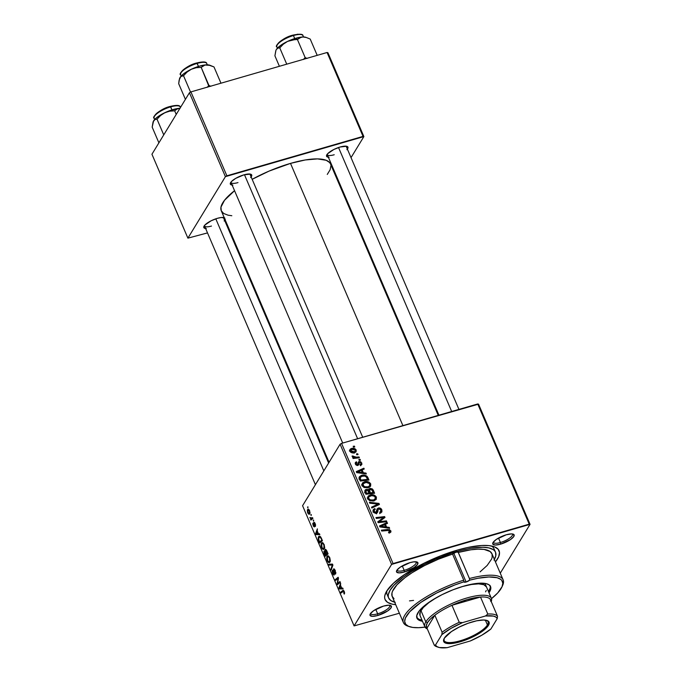 <?xml version="1.0" encoding="UTF-8"?>
<svg xmlns="http://www.w3.org/2000/svg" width="682" height="682" viewBox="0 0 682 682"><rect width="100%" height="100%" fill="white"/><g stroke="black" fill="none" stroke-linecap="round" stroke-linejoin="round"><path stroke-width="1.02" d="M370.641 613.314A10.332 3.069 156.8 0 0 377.675 613.809L377.845 615.471A11.628 3.453 -23.2 0 1 370.13 614.141A11.628 3.453 -23.2 0 1 383.565 606.085L373.659 610.671L370.317 613.783L370.019 615.352L372.56 616.349L377.845 615.471L387.751 610.884L391.093 607.773L390.931 605.676L388.851 605.207L383.565 606.085A11.628 3.453 -23.2 0 1 390.436 605.437A11.628 3.453 -23.2 0 1 388.953 609.998A11.628 3.453 -23.2 0 1 377.845 615.471L377.675 613.809A10.332 3.069 -23.2 0 1 370.718 613.715A10.332 3.069 -23.2 0 1 370.641 613.314M397.154 569.854A10.332 3.069 156.8 0 0 404.187 570.348L404.358 572.01A11.628 3.453 -23.2 0 1 396.634 570.681A11.628 3.453 -23.2 0 1 410.078 562.624L400.172 567.211L396.83 570.322L396.523 571.891L399.064 572.889L404.358 572.01L414.264 567.424L417.597 564.312L417.444 562.215L413.829 561.832L410.078 562.624A11.628 3.453 -23.2 0 1 416.949 561.977A11.628 3.453 -23.2 0 1 415.466 566.537A11.628 3.453 -23.2 0 1 404.358 572.01L404.187 570.348A10.332 3.069 -23.2 0 1 397.231 570.254A10.332 3.069 -23.2 0 1 397.154 569.854M493.384 542.002A10.332 3.069 156.8 0 0 500.418 542.497L500.588 544.159A11.628 3.453 -23.2 0 1 492.873 542.829A11.628 3.453 -23.2 0 1 506.308 534.773L496.402 539.36L493.06 542.471L492.762 544.04L495.303 545.037L500.588 544.159L510.494 539.573L513.836 536.461L513.674 534.364L511.594 533.895L506.308 534.773A11.628 3.453 -23.2 0 1 513.179 534.125A11.628 3.453 -23.2 0 1 511.696 538.686A11.628 3.453 -23.2 0 1 500.588 544.159L500.418 542.497A10.332 3.069 -23.2 0 1 493.461 542.403A10.332 3.069 -23.2 0 1 493.384 542.002M402.278 565.907L404.187 570.348L402.278 565.907M375.773 609.367L377.675 613.809L375.773 609.367M498.516 538.055L500.418 542.497L498.516 538.055M327.19 154.243A10.332 3.069 156.8 0 0 334.223 154.746A10.332 3.069 -23.2 0 1 327.266 154.644A10.332 3.069 -23.2 0 1 327.19 154.243M328.374 157.235A11.628 3.453 -23.2 0 1 326.678 155.078A11.628 3.453 -23.2 0 1 340.113 147.014L333.865 149.477L327.624 153.74L326.567 156.28L329.108 157.278M230.959 182.094A10.332 3.069 156.8 0 0 237.992 182.597A10.332 3.069 -23.2 0 1 231.036 182.495A10.332 3.069 -23.2 0 1 230.959 182.094M232.144 185.078A11.628 3.453 -23.2 0 1 230.448 182.929A11.628 3.453 -23.2 0 1 243.883 174.865L235.699 178.369L231.394 181.591L230.337 184.131L232.877 185.129M204.455 225.554A10.332 3.069 156.8 0 0 211.48 226.057A10.332 3.069 -23.2 0 1 204.532 225.955A10.332 3.069 -23.2 0 1 204.455 225.554M205.64 228.538A11.628 3.453 -23.2 0 1 203.935 226.39A11.628 3.453 -23.2 0 1 217.37 218.325L211.122 220.789L204.881 225.051L203.824 227.592L206.365 228.589M394.648 602.189A58.132 17.246 -23.2 0 1 388.646 598.02L387.188 594.619A58.132 17.246 -23.2 0 1 386.975 590.697A58.132 17.246 156.8 0 0 388.228 596.187M395.722 604.678A62.002 18.397 -23.2 0 1 385.654 593.084A62.002 18.397 -23.2 0 1 457.332 550.11L440.598 555.839L423.991 563.23L404.503 574.551L393.505 583.195L386.694 591.149L384.776 595.718L384.648 597.722L385.066 599.504L387.547 602.342L392.124 604.141L395.722 604.678M330.514 163.995L329.585 162.512L326.192 160.279L317.531 158.897L305.28 159.963L290.506 163.39L402.9 425.619L290.506 163.39L269.083 171.097L252.161 179.315A59.419 17.63 156.8 0 1 290.506 163.39A59.419 17.63 156.8 0 1 330.497 163.953L438.262 415.389M340.088 444.229L391.596 564.415L354.094 625.906L302.578 505.72L340.088 444.229L341.563 443.377L477.715 403.966L529.223 524.151L393.071 563.554L341.563 443.377L478.551 404.153L530.059 524.339L500.273 573.178L530.059 524.339L478.551 404.153L477.715 403.966L529.223 524.151L530.059 524.339L391.596 564.415L393.071 563.554L341.563 443.377L340.088 444.229L302.578 505.72L354.094 625.906L391.596 564.415L340.088 444.229M313.567 519.999L313.532 521.167L313.567 519.999M311.188 514.433L311.145 515.601L311.188 514.433M322.893 549.368L324.342 548.839L324.138 544.534L322.39 542.608L321.205 543.511L321.052 545.881L322.202 548.737L323.72 549.453L324.692 547.655L324.138 544.534L322.015 542.625L321.367 543.196L321.546 547.561L323.626 549.487M319.466 533.742L318.434 533.767L317.232 530.946L317.369 528.857L315.604 533.588L316.039 534.603L319.849 534.637L319.466 533.742L318.434 533.767L317.232 530.946L317.369 528.857L315.604 533.588L316.039 534.603L319.849 534.637L319.466 533.742M326.738 550.732L325.399 549.325L325.05 551.303L324.462 550.834L323.899 551.414L325.305 556.214L328.102 553.903L326.738 550.732L325.067 549.581L325.05 551.303L324.035 551.099L324.001 553.025L325.305 556.214L328.102 553.903L326.738 550.732M332.466 564.074L328.75 564.261L329.133 565.148L332.313 564.994L330.855 569.163L331.213 569.99L332.918 565.131L332.466 564.074L328.75 564.261L329.133 565.148L332.313 564.994L330.855 569.163L331.213 569.99L332.918 565.131L332.466 564.074M344.427 593.834L344.427 591.933L343.43 590.322L340.719 592.172L341.077 593.008L343.506 591.2L344.197 594.09L344.222 591.405L342.773 590.484L340.719 592.172L341.077 593.008L343.055 591.379L343.941 591.78L343.813 593.314L344.427 593.834M339.943 581.524L337.581 583.502L338.485 578.131L338.11 577.262L335.314 579.564L335.672 580.399L338.033 578.413L337.121 583.775L337.488 584.644L340.301 582.351L339.943 581.524L337.581 583.502L338.485 578.131L338.11 577.262L335.314 579.564L335.672 580.399L338.033 578.413L337.121 583.775L337.488 584.644L340.301 582.351L339.943 581.524M342.748 588.063L341.716 588.08L340.514 585.267L340.65 583.178L338.886 587.91L339.321 588.916L343.123 588.958L342.748 588.063L341.716 588.08L340.514 585.267L340.65 583.178L338.886 587.91L339.321 588.916L343.123 588.958L342.748 588.063M333.89 574.073L334.436 573.92L332.987 573.23L332.415 570.178L332.714 573.622L334.257 574.875L333.907 569.845L335.356 570.732L335.408 572.633L335.842 572.505L335.246 573.272L335.868 573.093L335.169 573.383L335.859 573.187L335.169 573.383L335.254 570.467L333.873 568.805L333.319 570.084L333.89 574.073L332.867 572.923L332.415 570.178L332.177 571.669L332.91 574.039L333.958 575.122L334.436 574.184L333.822 570.058L334.257 569.768L334.973 570.843L335.553 574.159L335.254 570.467L333.532 569.052L333.762 574.193L334.436 573.997M328.545 562.565L329.994 562.036L329.79 557.731L328.042 555.796L326.857 556.708L326.704 559.069L327.854 561.925L329.372 562.641L330.344 560.851L329.79 557.731L327.675 555.821L327.019 556.393L327.198 560.757L329.278 562.676M314.206 523.162L315.229 523.75L315.408 526.461L315.553 524.808L314.445 522.386L313.72 522.727L314.018 526.078L312.944 523.128L312.782 523.895L313.405 526.137L314.291 526.947L314.172 523.23L314.982 523.989L315.408 526.461L315.144 523.546L313.839 522.369L314.07 526.018L312.944 523.128L313.26 525.813L314.462 526.785L314.138 523.563L314.837 522.923M321.444 538.362L319.824 536.222L318.963 536.308L318.289 537.305L318.255 539.453L319.653 543.017L322.45 540.715L320.847 537.177L319.185 536.197L318.528 536.785L318.4 539.982L319.653 543.017L322.45 540.715L321.444 538.362M309.619 510.665L308.426 509.258L307.318 510.221L307.573 512.549L308.886 514.211L310.012 513.196L309.619 510.665C308.741 509.104 308.042 508.798 307.522 509.735L307.667 512.77C308.571 514.381 309.287 514.688 309.816 513.691L309.619 510.665M311.717 518.252L312.697 517.97L309.816 517.553L310.932 518.951L312.876 518.388L310.515 519.292L312.629 518.678L310.515 519.292L310.873 520.127L312.902 518.448L312.544 517.612L311.111 518.559L309.816 517.553L310.932 518.951L310.873 520.127L312.902 518.448L312.544 517.612L311.214 518.533L312.757 518.09M307.914 506.803L307.88 507.979L307.914 506.803M399.379 613.229L354.094 625.906L399.379 613.229M360.07 459.336L358.834 459.48L359.201 460.324L360.428 460.162L360.07 459.336L359.499 460.282L360.07 459.336L358.834 459.48L359.201 460.324L360.428 460.162L360.07 459.336M357.692 453.769L356.456 453.914L356.814 454.758L358.041 454.596L357.692 453.769L357.112 454.715L357.692 453.769L356.456 453.914L356.814 454.758L358.041 454.596L357.692 453.769M370.718 483.896L368.834 482.055L365.799 481.552L362.815 482.66L361.929 484.928L363.651 487.246L367.419 487.852L370.377 486.402L370.718 483.896L369.763 485.456L370.718 483.896C369.158 481.731 367.104 481.032 364.546 481.79L362.261 483.299L362.125 485.575L364.35 487.579L368.391 487.63L370.616 486.07L370.718 483.896M365.97 473.078L363.344 472.745L362.142 469.924L364.231 469.02L363.873 468.193L356.26 471.62L356.695 472.626L366.353 473.973L365.97 473.078L365.492 473.854L365.97 473.078L363.344 472.745L362.142 469.924L364.231 469.02L363.873 468.193L356.26 471.62L356.695 472.626L366.353 473.973L365.97 473.078M373.25 490.068L372.244 488.883L370.249 488.414L368.877 489.028L368.544 489.974L367.376 489.369L365.561 489.667L364.768 491.219L365.953 494.245L374.606 493.248L373.25 490.068L372.619 491.091L373.25 490.068L369.755 488.508L368.544 489.974L366.106 489.446L364.947 490.23L365.083 492.208L365.953 494.245L374.606 493.248L373.25 490.068M378.97 503.418L369.405 502.284L369.789 503.171L377.981 504.143L371.502 507.186L371.861 508.022L379.422 504.467L378.97 503.418L377.888 505.192L378.97 503.418L369.405 502.284L369.789 503.171L377.981 504.143L371.502 507.186L371.861 508.022L379.422 504.467L378.97 503.418M389.72 532.898L390.982 531.457L389.49 529.564L381.366 530.204L381.724 531.039L389.243 530.383L389.925 531.355L388.493 532.241L388.953 533.043L390.803 532.19L390.803 530.758L387.708 529.471L381.366 530.204L381.724 531.039L387.853 530.332L389.84 530.98L388.493 532.241L388.953 533.043L389.72 532.898M386.447 520.86L379.124 521.739L384.989 517.467L384.614 516.598L375.961 517.595L376.328 518.431L383.651 517.553L377.768 521.807L378.143 522.676L386.805 521.696L386.447 520.86L385.867 521.798L386.447 520.86L379.124 521.739L384.989 517.467L384.614 516.598L375.961 517.595L376.328 518.431L383.651 517.553L377.768 521.807L378.143 522.676L386.805 521.696L386.447 520.86M389.252 527.399L386.626 527.067L385.415 524.245L387.512 523.341L387.154 522.514L379.542 525.941L379.976 526.947L389.627 528.294L389.252 527.399L388.774 528.175L389.252 527.399L386.626 527.067L385.415 524.245L387.512 523.341L387.154 522.514L379.542 525.941L379.976 526.947L389.627 528.294L389.252 527.399M381.835 509.829L380.445 508.252L378.894 507.928L377.061 508.977L376.183 512.353L375.177 512.395L374.248 511.389L374.179 510.196L375.253 509.394L374.819 508.593L373.472 509.394L373.054 510.69L374.128 512.796L376.387 513.239L377.581 512.276L378.212 509.241L379.772 508.883L381.067 510.92L379.704 512.276L380.155 513.077L381.911 511.926L381.835 509.829L381.059 511.091L381.835 509.829C381.119 508.337 379.968 507.732 378.391 508.022L377.103 508.917L375.987 512.429L374.248 511.389L374.265 510.025L375.253 509.394L374.819 508.593L373.31 509.624L373.293 511.636L376.387 513.239L377.751 511.79L378.212 509.241L378.825 508.823L380.863 510.042L380.803 511.722L379.704 512.276L380.155 513.077L381.886 511.977L381.835 509.829M376.37 497.084L374.495 495.243L371.025 494.8L368.468 495.857L367.589 498.124L369.303 500.443L373.071 501.04L376.029 499.599L376.37 497.084L375.424 498.644L376.37 497.084C374.819 494.927 372.756 494.228 370.198 494.987L367.922 496.487L367.777 498.764L370.011 500.767L374.051 500.827L376.268 499.267L376.37 497.084M360.573 465.448L361.929 464.118L360.718 461.68L358.655 461.714L357.359 464.638L356.14 463.896L356.865 462.584L356.405 461.782L355.22 463.061L355.816 464.809L357.496 465.499L358.741 464.698L359.252 462.464L360.437 462.396L361.085 463.7L360.011 464.681L360.471 465.474L361.724 464.672L361.724 462.899L359.184 461.45L357.359 464.638L356.183 464.007L356.865 462.584L356.405 461.782L355.407 462.498L355.433 464.178L357.845 465.422L358.672 464.834L359.602 462.251L360.974 463.078L360.957 464.084L360.011 464.681L360.573 465.448M367.948 477.698L366.942 476.207L365.245 475.32L361.093 475.507L359.124 477.528L360.301 481.049L368.953 480.051L367.948 477.698L367.325 478.721L367.948 477.698L367.206 476.488C365.492 475.081 363.617 474.706 361.579 475.354L359.397 476.761L359.124 478.031L360.301 481.049L368.953 480.051L367.948 477.698M356.2 450.026L355.015 448.765L352.756 448.287L350.633 448.85L349.67 450.418L350.693 452.226L353.378 452.899L355.851 452.047L356.2 450.026L354.93 452.106L356.2 450.026C354.998 448.389 353.421 447.878 351.469 448.5L349.917 449.523L349.84 451.134C351.068 452.822 352.688 453.334 354.7 452.66L356.123 451.706L356.2 450.026M359.047 456.949L354.759 457.255L352.142 455.951L352.517 456.991L354.06 457.528L352.756 457.673L353.114 458.509L359.405 457.784L359.047 456.949L358.476 457.895L359.047 456.949L356.524 457.213L352.142 455.951L352.168 456.573L354.06 457.528L352.756 457.673L353.114 458.509L359.405 457.784L359.047 456.949M354.418 446.139L353.182 446.284L353.549 447.128L354.776 446.966L354.418 446.139L353.839 447.085L354.418 446.139L353.182 446.284L353.549 447.128L354.776 446.966L354.418 446.139M189.443 92.752L225.41 176.655L187.9 238.146L151.941 154.243L189.443 92.752L190.917 91.9L327.07 52.497L363.037 136.391L226.876 175.803L190.917 91.9L327.07 52.497L327.906 52.684L363.873 136.579L351.034 157.627L363.873 136.579L327.906 52.684L327.07 52.497L363.037 136.391L363.873 136.579L225.41 176.655L226.876 175.803L190.917 91.9L189.443 92.752L151.941 154.243L187.9 238.146L225.41 176.655L189.443 92.752M228.189 226.91L227.507 227.106L228.189 226.91M207.507 232.903L187.9 238.146L207.507 232.903M337.829 179.272L337.377 180.005L337.829 179.272M224.139 220.985L225.256 219.152M224.736 217.916L221.13 217.532L217.37 218.325A11.628 3.453 -23.2 0 1 224.225 217.677L224.225 217.677M250.652 177.525L251.769 175.692L250.388 174.115L243.883 174.865A11.628 3.453 -23.2 0 1 250.754 174.217A11.628 3.453 -23.2 0 1 251.147 176.936M346.882 149.673L347.999 147.849L346.618 146.263L340.113 147.014A11.628 3.453 -23.2 0 1 346.985 146.366A11.628 3.453 -23.2 0 1 347.377 149.085M327.275 174.422L330.139 169.724L330.923 165.709M329.074 462.294L221.266 210.772A59.419 17.63 156.8 0 1 234.548 190.687L224.497 200.303L220.977 207.106L221.249 210.729L223.628 213.449L228.01 215.18L231.82 215.725M346.03 146.17A10.332 3.069 -23.2 0 1 346.268 146.502L458.943 409.405M223.287 217.481A10.332 3.069 -23.2 0 1 223.525 217.814L328.622 463.027M249.8 174.021A10.332 3.069 -23.2 0 1 250.038 174.353L362.713 437.256M495.447 561.934L498.687 556.717L499.505 552.522L498.116 549.198L494.569 546.862L489.011 545.617L481.637 545.506L467.843 547.458L457.332 550.11A62.002 18.397 -23.2 0 1 493.99 546.649A62.002 18.397 -23.2 0 1 495.447 561.934M491.355 545.958A58.132 17.246 -23.2 0 1 494.049 548.822A58.132 17.246 -23.2 0 1 494.467 550.655A58.132 17.246 156.8 0 0 491.355 545.958M225.086 219.672A11.628 3.453 -23.2 0 1 224.634 220.397M512.225 533.929A10.332 3.069 -23.2 0 1 512.463 534.262A10.332 3.069 -23.2 0 1 500.418 542.497A10.332 3.069 156.8 0 0 509.684 538.098A10.332 3.069 156.8 0 0 512.225 533.929M389.482 605.241A10.332 3.069 -23.2 0 1 389.72 605.573A10.332 3.069 -23.2 0 1 377.675 613.809A10.332 3.069 156.8 0 0 386.95 609.41A10.332 3.069 156.8 0 0 389.482 605.241M415.994 561.78A10.332 3.069 -23.2 0 1 416.225 562.113A10.332 3.069 -23.2 0 1 404.187 570.348A10.332 3.069 156.8 0 0 413.454 565.949A10.332 3.069 156.8 0 0 415.994 561.78M378.135 522.651L378.953 522.028L378.135 522.651M379.235 521.67L380.351 519.846L379.235 521.67M380.982 520.511L382.252 518.431L380.982 520.511M382.585 519.292L383.651 517.553L382.585 519.292M382.934 518.729L384.614 516.598L382.934 518.729M378.587 522.625L379.124 521.739L378.587 522.625M380.565 522.403L381.153 521.44L380.565 522.403M386.336 523.844L387.154 522.514L386.336 523.844M384.793 525.268L385.415 524.245L384.793 525.268M386.174 527.808L386.626 527.067L386.174 527.808M385.492 526.888L382.619 526.478L382.15 527.254L382.619 526.478L380.692 526.299L380.275 526.99L384.529 524.637L385.492 526.888L385.023 527.655L385.492 526.888L380.692 526.299L384.529 524.637L385.492 526.888M388.808 532.795L389.226 532.113L388.808 532.795M389.84 530.98L389.226 532.113M387.137 530.417L387.708 529.471L387.137 530.417M389.601 533.017L389.32 532.454L390.803 530.758L389.567 532.94M380.624 512.054L380.829 512.821M380.07 512.924L380.803 511.722L380.07 512.924M379.644 513.657L380.803 511.722M376.583 513.299L378.212 509.241L376.933 511.329L376.643 512.711L377.913 510.63L376.481 513.878M377.078 512.898L377.751 511.79L377.078 512.898M377.487 512.438L377.751 511.79M373.063 510.835L374.64 508.636L373.702 510.954L372.926 510.903M373.685 512.318L374.248 511.389L373.685 512.318M375.432 513.341L375.987 512.429L375.432 513.341M376.575 511.909L375.987 512.429M376.805 510.213L378.391 508.022L377.12 510.11L377.743 510M380.846 512.983L380.565 511.909M377.888 510L376.762 510.238M375.091 506.504L375.987 505.03L375.091 506.504M377.129 505.55L377.981 504.143L377.129 505.55M367.555 497.672L368.715 497.135M369.363 496.351L370.198 494.987L369.363 496.351M368.928 497.067L367.197 497.937M373.736 499.983L370.352 499.94L369.874 500.716L370.352 499.94L368.732 498.525L368.169 499.446L368.86 496.897L370.462 495.831C372.457 495.2 374.103 495.695 375.407 497.297L375.262 498.951L373.088 501.04L373.736 499.983L371.204 500.179L369.388 499.386L368.604 498.065L368.936 496.786L371.792 495.618L374.486 496.257L375.543 498.201L373.736 499.983M365.458 491.424L364.836 491.534L366.106 489.446L364.836 491.534L365.424 491.424M364.589 492.796L365.859 490.708L367.496 490.256L369.303 492.975L368.732 493.921L369.303 492.975L366.609 493.291L366.004 491.875L366.498 490.264L368.135 490.639L368.544 489.974L368.135 490.648L368.817 491.424M368.749 489.199L368.544 489.974M368.186 490.699L369.755 488.508L368.979 490.494L367.999 490.793M369.482 490.494L368.971 490.494M368.655 491.466L369.303 492.975L366.609 493.291L366.038 494.228L366.609 493.291L366.004 491.875L365.382 492.898L366.498 490.264M373.242 492.523L370.317 492.864L369.746 493.802L370.317 492.864L369.567 491.117L368.945 492.14L370.087 489.344L372.184 490.179L373.242 492.523L372.662 493.47L373.242 492.523L370.317 492.864L369.422 489.778L371.647 489.599L373.242 492.523M357.897 464.655L359.167 462.575L357.897 464.655M357.777 465.439L358.954 463.521L357.777 465.439M355.262 463.666L356.405 461.782L355.262 463.666M355.458 464.246L356.865 462.584M355.748 464.723L356.183 464.007L355.748 464.723M356.865 465.456L357.359 464.638L356.865 465.456M357.138 465.499L357.862 464.34M358.033 463.589L357.803 464.416M358.067 463.283L359.184 461.45L358.067 463.283M358.041 463.496L358.621 463.47M360.428 464.945L361.724 462.899L360.608 465.439M357.914 463.53L358.689 463.479M360.369 464.809L360.667 465.797M363.054 469.531L363.873 468.193L363.054 469.531M361.511 470.947L362.142 469.924L361.511 470.947M362.892 473.496L363.344 472.745L362.892 473.496M362.21 472.566L359.346 472.166L358.877 472.933L359.346 472.166L357.411 471.978L356.993 472.669L361.247 470.316L362.21 472.566L361.741 473.334L362.21 472.566L357.411 471.978L361.247 470.316L362.21 472.566M359.116 477.929L360.113 477.494M360.752 476.692L361.579 475.354L360.752 476.692M366.66 477.374L367.206 476.488L366.66 477.374M360.309 477.434L358.928 478.048M360.13 477.818L361.255 476.411L364.503 476.036L366.243 476.846L367.581 479.335L360.957 480.094L360.13 477.818L361.878 476.189C364.239 475.456 365.987 476.147 367.129 478.27L367.581 479.335L367.01 480.273L367.581 479.335L360.957 480.094L360.377 481.04L360.957 480.094L360.437 478.9L359.815 479.915L360.437 478.9L360.13 477.818L359.423 478.986L360.309 477.17L359.039 479.258M369.456 486.01L369.67 487.05M361.903 484.476L364.81 482.643C366.805 482.012 368.451 482.498 369.746 484.109L369.61 485.763L368.075 486.795L364.7 486.752L364.222 487.528L364.7 486.752L363.08 485.328L362.517 486.257L363.199 483.709L366.14 482.421L369.371 483.529L369.772 485.439L367.436 487.843L368.075 486.795L365.543 486.991L363.736 486.189L363.063 483.981M363.711 483.163L364.546 481.79L363.711 483.163M369.653 487.238L369.448 485.976M363.276 483.879L361.545 484.74M349.713 450.759L351.469 448.5L350.36 450.538M350.505 450.521L352.296 449.216L354.972 449.651L355.39 451.16L353.285 452.038L351.767 451.91L350.591 450.955L350.147 451.68L350.659 450.06L351.818 449.327L355.467 450.231L355.399 451.143L353.643 452.874L354.256 451.868L350.505 450.521L349.363 450.93M353.498 458.466L354.06 457.528L353.498 458.466M352.585 457.034L353.199 456.019L352.585 457.034M352.79 457.153L353.191 456.488L352.79 457.153M355.927 458.185L356.524 457.213L355.927 458.185M368.161 491.841L370.087 489.344M339.346 583.136L337.121 583.775L339.346 583.136M338.025 581.166L337.496 581.32L338.025 581.166M338.289 579.402L337.778 579.547L338.289 579.402M338.46 578.285L338.033 578.413L338.46 578.285M337.471 578.941L335.314 579.564L337.471 578.941M339.602 582.922L337.581 583.502L339.602 582.922M340.275 582.3L338.221 582.897L340.275 582.3M342.245 588.072L339.321 588.916L342.245 588.072M339.593 587.705L338.886 587.91L339.593 587.705M341.264 588.054L339.397 588.131L340.301 585.804L341.656 587.944L339.397 588.131L340.301 585.804L341.264 588.054M344.623 593.076L343.813 593.314L344.623 593.076M344.623 592.905L344.035 593.067L344.623 592.905M343.055 591.379L343.941 591.78M342.841 591.558L340.719 592.172L342.841 591.558M343.378 590.305L342.773 590.484L343.378 590.305M333.907 569.845L334.76 569.513M334.146 568.873L333.532 569.052L334.146 568.873M331.571 568.95L330.855 569.163L331.571 568.95M332.611 566L331.853 566.222L332.611 566M332.799 564.849L332.313 564.994L332.799 564.849M332.739 564.722L331.571 565.063L332.739 564.722M332.501 564.167L329.133 565.148L332.501 564.167M328.494 555.966L327.019 556.393L328.494 555.966M327.343 557.254L328.281 556.751L329.9 557.987L329.653 561.192L328.443 561.636L327.701 560.809L327.343 557.254C327.88 556.299 328.605 556.58 329.508 558.098L329.653 561.192L330.327 560.996L328.443 561.636L327.471 560.357L327.343 557.254L329.031 556.444M324.368 552.914L324.402 551.909L325.459 551.695L324.905 551.857L325.962 552.932L326.149 554.389L325.271 555.105L327.386 554.5L325.271 555.105L324.402 551.909L325.084 552.079L326.149 554.389L328.076 553.835L325.271 555.105L324.376 552.94M324.675 550.92L324.035 551.099L324.675 550.92M325.74 549.385L325.067 549.581L325.74 549.385M325.416 550.417L326.806 550.886L327.147 551.678L327.42 553.341L326.473 554.116L325.416 550.417L327.812 553.23L326.473 554.116L328.008 553.673L326.473 554.116L325.416 550.417L326.38 550.033M324.402 551.909L324.905 551.857M314.862 522.975L314.428 523.094M314.07 526.018L314.581 525.873L313.473 525.515M314.249 523.111L313.72 523.264L314.249 523.111M318.963 533.75L316.039 534.603L318.963 533.75M316.312 533.384L315.604 533.588L316.312 533.384M317.983 533.742L316.116 533.81L317.019 531.491L318.375 533.622L316.116 533.81L317.019 531.491L317.983 533.742M318.775 539.871L318.869 537.638L320.139 537.228L321.708 538.976L321.768 540.144L319.619 541.917L321.733 541.303L319.619 541.917L318.622 539.274L318.869 537.638C319.5 536.512 320.318 536.998 321.307 539.087L322.16 540.033L319.619 541.917L318.784 539.897M320.071 536.342L318.528 536.785L320.071 536.342M322.833 542.77L321.367 543.196L322.833 542.77M321.691 544.066L322.629 543.563L324.24 544.79L324.001 547.996L322.782 548.439L322.04 547.62L321.691 544.066C322.228 543.102 322.944 543.384 323.856 544.901L324.001 547.996L324.675 547.799L322.782 548.439L321.819 547.16L321.691 544.066L323.37 543.247M309.236 514.202L309.816 513.691M308.707 509.394L307.522 509.735L308.707 509.394M308.051 509.258L307.522 509.735M307.872 510.562L308.639 510.17L309.713 510.903L309.44 512.907L307.889 512.472L307.735 510.869L309.415 510.988L309.44 512.907L310.063 512.728L308.963 513.316L307.889 512.472L307.872 510.562L309.219 509.923M311.265 514.62L310.787 514.757L311.265 514.62M313.652 520.187L313.174 520.323L313.652 520.187M308 506.99L307.514 507.135L308 506.99M329.653 561.192L328.443 561.636M318.869 537.638L320.566 536.794M324.001 547.996L322.782 548.439M309.44 512.907L308.963 513.316L310.046 513.009M501.935 586.989A52.957 15.72 -23.2 0 1 491.483 598.651L497.758 592.897L502.063 586.691L502.804 583.212L501.799 580.416L500.648 579.308L497.11 577.714L488.96 576.972L477.997 578.259L469.557 580.194A52.957 15.72 -23.2 0 1 501.935 586.989L502.617 585.48A54.253 16.095 156.8 0 0 469.421 578.524L469.557 580.194L466.138 582.01L453.777 553.17L466.138 582.01A3.231 0.955 -23.2 0 1 463.965 581.976A3.231 0.955 -23.2 0 1 463.939 581.814L463.743 580.169L452.558 554.091A3.231 0.955 -23.2 0 1 456.062 552.19L458.168 552.122L469.421 578.524A54.253 16.095 -23.2 0 1 503.12 579.828A54.253 16.095 -23.2 0 1 502.242 586.247M416.745 617.517A40.042 11.884 156.8 0 0 422.022 620.134L419.353 619.452L417.06 617.943M422.508 621.268A40.042 11.884 -23.2 0 1 416.932 618.105A40.042 11.884 -23.2 0 1 463.589 586.179L476.53 583.442L486.002 583.587L488.951 584.747L490.554 586.588L490.742 589.026L488.994 592.769A40.042 11.884 -23.2 0 0 490.546 586.554A40.042 11.884 -23.2 0 0 463.589 586.179L452.788 589.879L442.064 594.653L432.337 600.083L424.46 605.718L419.106 611.055L416.736 615.641L417.546 619.077L419.839 620.586L422.508 621.268M388.646 598.02A58.132 17.246 -23.2 0 1 456.377 551.67L455.891 550.536L456.377 551.67A58.132 17.246 -23.2 0 1 495.507 552.224A58.132 17.246 -23.2 0 1 494.382 559.445M424.869 626.784A36.172 10.733 -23.2 0 1 425.807 621.89L427.443 622.683A34.876 10.349 -23.2 0 1 434.835 615.241L442.124 632.248L441.859 634.618L435.5 645.036L434.264 645.138L426.975 628.131L434.835 615.241L430.342 619.12L427.443 622.683L426.301 625.752L426.975 628.131A34.876 10.349 -23.2 0 1 427.443 622.683L425.807 621.89A36.172 10.733 156.8 0 0 427.324 628.957A36.172 10.733 -23.2 0 1 424.869 626.784L420.01 615.445A36.172 10.733 -23.2 0 1 436.685 597.5M486.505 586.98L483.87 584.713L478.602 583.869L471.151 584.525L462.004 586.656A36.172 10.733 -23.2 0 1 462.157 586.605A36.172 10.733 -23.2 0 1 486.496 586.946M503.12 579.828L491.944 553.75A54.253 16.095 156.8 0 0 458.244 552.446L470.912 549.794L478.133 549.146L484.075 549.419L490.128 551.533L492.046 554.006L492.182 557.237L491.586 559.095L487.17 565.455L480.051 571.9M493.998 560.092L495.797 555.804L495.524 552.267L494.612 550.817L493.197 549.598L488.909 547.91L482.813 547.271L470.836 548.319L461.399 550.314L451.22 553.255L435.423 559.206L425.125 563.971L411.016 571.857L403.028 577.322L393.94 585.284L390.155 590.152L388.356 594.431L388.237 596.307L388.629 597.978L390.957 600.646L395.245 602.325M413.556 600.399L409.481 600.885M394.026 598.711L392.107 596.239L391.971 593.008L392.568 591.149L396.984 584.781L405.006 577.645L412.039 572.744L424.511 565.6L438.39 559.206L452.558 554.091L456.062 552.19A3.231 0.955 -23.2 0 1 458.236 552.224A3.231 0.955 -23.2 0 1 458.244 552.446L469.421 578.524L469.557 580.194A3.231 0.955 -23.2 0 1 466.138 582.01L463.939 581.814L454.749 584.986L436.574 593.042L420.828 602.411L409.72 611.771L405.415 617.977L404.673 621.455L405.679 624.243L408.399 626.255L412.729 627.423L418.518 627.687L425.568 627.056M452.558 554.091A54.253 16.095 156.8 0 0 392.21 596.494L403.386 622.572A54.253 16.095 -23.2 0 1 463.743 580.169L452.558 554.091M408.646 626.366A54.253 16.095 -23.2 0 1 403.386 622.572M425.039 627.133A52.957 15.72 -23.2 0 1 409.396 626.656A52.957 15.72 -23.2 0 1 415.244 606.622A52.957 15.72 -23.2 0 1 463.939 581.814L463.743 580.169A54.253 16.095 156.8 0 0 413.829 605.582A54.253 16.095 156.8 0 0 407.827 626.11L409.396 626.656M490.256 586.009A40.042 11.884 156.8 0 1 488.508 591.635L490.256 587.893L490.068 585.454M420.001 615.42L420.231 611.933L423.3 607.526L428.952 602.564L436.702 597.492M486.275 590.467L485.558 591.848M301.214 37.203L302.825 36.973A17.05 5.055 156.8 0 0 295.775 38.252L297.412 39.505L299.79 37.732L302.825 36.973L306.388 37.501L310.216 39.07L317.198 55.353L310.216 39.07L305.851 37.305A17.05 5.055 156.8 0 0 302.825 36.973L295.775 38.252L287.591 41.38L292.399 39.871L297.412 39.505L301.214 37.203M290.532 35.958L293.021 35.114L293.422 35.541A14.211 4.22 -23.2 0 1 303.072 36.01M303.533 36.964L302.987 35.677A14.211 4.22 156.8 0 0 293.422 35.541L294.718 38.567L293.422 35.541A14.211 4.22 156.8 0 0 276.866 46.87C274.155 46.606 282.28 37.544 293.013 35.114L292.936 35.174A13.435 3.99 156.8 0 0 277.25 44.918M307.079 58.43L305.144 57.552L297.412 39.505L305.144 57.552L303.447 59.479L305.144 57.552L307.079 58.43M286.738 64.168L279.765 47.885L283.311 44.194L287.591 41.38L280.481 45.506L276.346 49.539L277.872 48.141L279.765 47.885L286.738 64.168M275.792 50.741L274.914 55.822L279.398 66.29L274.914 55.822L275.929 50.4M297.275 34.262L300.455 34.305M277.634 44.066L278.503 42.94M279.808 41.73L288.094 36.922M276.773 46.547A14.211 4.22 -23.2 0 1 293.422 35.541L293.021 35.114C299.705 33.802 303.03 33.989 302.987 35.677M276.346 49.539L277.872 48.141L279.765 47.885L283.311 44.194L287.591 41.38A17.05 5.055 156.8 0 0 276.346 49.539A17.05 5.055 156.8 0 0 276.065 50.067A17.05 5.055 156.8 0 0 276.048 50.101M294.905 39.573L297.412 39.505L295.775 38.252A17.05 5.055 156.8 0 0 287.591 41.38L294.905 39.573M338.536 147.517L451.68 411.502L338.536 147.517M357.624 438.722L244.463 174.703L357.624 438.722M208.914 85.403L207.209 87.33L208.914 85.403L201.181 67.356L204.984 65.046L208.317 64.935L213.986 66.921L220.968 83.204L213.986 66.921L209.621 65.157A17.05 5.055 156.8 0 0 206.595 64.824L199.536 66.103L191.361 69.232L196.169 67.723L201.181 67.356L209.042 86.657L208.914 85.403L210.84 86.282L208.914 85.403M180.542 74.389A14.211 4.22 -23.2 0 1 197.192 63.392L196.706 63.025A13.435 3.99 156.8 0 0 181.02 72.769M198.488 66.418L197.192 63.392A14.211 4.22 156.8 0 0 180.628 74.722C177.925 74.457 186.05 65.395 196.783 62.966L198.488 66.418M179.554 78.592L178.684 83.673L185.41 99.367L178.684 83.673L179.144 80.075L180.824 76.52L183.526 75.736L187.081 72.045L191.361 69.232L184.251 73.358L180.79 76.452L179.698 78.251M190.551 92.113L183.526 75.736L190.551 92.113M209.979 65.302L206.595 64.824A17.05 5.055 156.8 0 0 191.361 69.232L196.169 67.723L201.181 67.356L204.984 65.046L210.158 65.353M207.302 64.816L206.748 63.528A14.211 4.22 156.8 0 0 197.192 63.392A14.211 4.22 -23.2 0 1 206.842 63.861M181.403 71.917L182.273 70.792M183.577 69.581L191.864 64.764M194.302 63.81L196.783 62.957C203.176 61.465 206.501 61.653 206.748 63.528M201.045 62.113L204.225 62.156M180.116 77.39L181.642 75.992L183.526 75.736L187.081 72.045L191.361 69.232A17.05 5.055 156.8 0 0 180.116 77.39A17.05 5.055 156.8 0 0 179.826 77.919A17.05 5.055 156.8 0 0 179.818 77.953M323.831 470.887L215.793 218.828L323.831 470.887M154.03 117.85A14.211 4.22 -23.2 0 1 170.679 106.852L170.193 106.486A13.435 3.99 156.8 0 0 154.507 116.23M171.975 109.879L170.679 106.852A14.211 4.22 156.8 0 0 154.123 118.182C151.421 117.918 159.537 108.856 170.27 106.426L171.975 109.879M153.049 122.052L152.171 127.133L158.897 142.828L152.171 127.133L153.603 120.85L155.129 119.452L157.022 119.197L160.568 115.505L164.856 112.692L169.665 111.183L174.669 110.816L177.056 109.043L180.082 108.285L171.003 110.194L162.887 113.672L156.366 117.884L153.186 121.711M176.22 114.431L174.669 110.816L176.22 114.431M163.748 134.891L157.022 119.197L163.748 134.891M180.457 107.492L180.244 106.989A14.211 4.22 156.8 0 0 170.679 106.852A14.211 4.22 -23.2 0 1 180.329 107.321M154.891 115.377L155.769 114.252M157.065 113.041L165.351 108.225M167.789 107.27L170.278 106.418C176.664 104.926 179.988 105.113 180.244 106.989M174.532 105.574L177.712 105.616M179.971 108.285A17.05 5.055 156.8 0 0 164.856 112.692L169.665 111.183L174.669 110.816L177.056 109.043L180.082 108.285M153.603 120.85L155.129 119.452L157.022 119.197L160.568 115.505L164.856 112.692A17.05 5.055 156.8 0 0 153.603 120.85A17.05 5.055 156.8 0 0 153.322 121.379A17.05 5.055 156.8 0 0 153.305 121.413L153.288 121.447M487.425 624.951A23.896 7.093 156.8 0 0 486.53 620.33A23.896 7.093 -23.2 0 1 488.048 621.72A23.896 7.093 -23.2 0 1 487.425 624.951L485.354 620.109L487.425 624.951A23.896 7.093 -23.2 0 1 464.51 639.366A23.896 7.093 -23.2 0 1 444.118 640.543A23.896 7.093 -23.2 0 1 444.161 638.497A23.896 7.093 156.8 0 0 461.586 640.355A23.896 7.093 156.8 0 0 487.425 624.951L488.414 625.437L487.425 624.951M444.332 638.19A24.671 7.323 -23.2 0 1 464.391 624.703A24.671 7.323 -23.2 0 1 487.033 620.484A24.671 7.323 -23.2 0 1 488.414 625.437L484.408 629.725L477.664 634.337L464.715 640.33L452.328 643.45L446.497 643.356L443.692 641.515L444.332 638.19L451.424 631.583L459.182 627.082L468.031 623.297L476.624 620.808L483.666 619.989L488.073 620.978L489.062 622.112L488.414 625.437A24.671 7.323 -23.2 0 1 461.185 641.506A24.671 7.323 -23.2 0 1 443.922 638.957A24.671 7.323 -23.2 0 1 444.332 638.19M425.807 621.89L420.947 610.552L425.807 621.89A36.172 10.733 -23.2 0 1 460.495 600.066A36.172 10.733 -23.2 0 1 491.355 598.284A36.172 10.733 -23.2 0 1 491.236 601.567A36.172 10.733 156.8 0 0 465.133 598.515A36.172 10.733 156.8 0 0 425.807 621.89M437.52 646.937A34.876 10.349 -23.2 0 1 434.264 645.138L426.975 628.131L434.835 615.241A34.876 10.349 -23.2 0 1 451.953 605.292L480.503 597.031L467.179 599.597L451.953 605.292A34.876 10.349 -23.2 0 1 480.503 597.031A34.876 10.349 -23.2 0 1 490.222 599.214A34.876 10.349 -23.2 0 1 490.878 600.74M490.895 601.592L490.222 599.214A34.876 10.349 156.8 0 0 480.503 597.031L487.792 614.039L485.541 615.965L462.464 622.64L459.242 622.299L451.953 605.292L480.503 597.031L487.792 614.039A34.876 10.349 -23.2 0 1 497.51 616.221L490.222 599.214L497.51 616.221A34.876 10.349 156.8 0 0 487.792 614.039L485.541 615.965L462.464 622.64L451.007 628.369L441.859 634.618L435.5 645.036L436.847 646.562L439.319 647.533L447.204 647.661L470.282 640.978L481.739 635.249L490.887 629.009L497.246 618.583L497.51 616.221L497.246 618.583L495.899 617.057L493.436 616.093L485.541 615.965A33.589 9.966 -23.2 0 1 497.246 618.583L490.887 629.009A33.589 9.966 -23.2 0 1 470.282 640.978L447.204 647.661A33.589 9.966 -23.2 0 1 438.253 647.235A33.589 9.966 -23.2 0 1 435.5 645.036L434.264 645.138A34.876 10.349 156.8 0 0 436.685 646.689L438.253 647.235M451.953 605.292A34.876 10.349 156.8 0 0 434.835 615.241L442.124 632.248A34.876 10.349 -23.2 0 1 459.242 622.299L451.953 605.292M459.242 622.299A34.876 10.349 156.8 0 0 442.124 632.248L441.859 634.618A33.589 9.966 -23.2 0 1 462.464 622.64L459.242 622.299M389.814 531.721L389.013 533.034M374.265 510.025L372.994 512.114M376.498 512.071L375.722 513.35M368.86 496.897L367.589 498.985M375.262 498.951L373.992 501.04M360.957 464.084L360.292 465.175M363.199 483.709L361.929 485.789M369.61 485.763L368.34 487.843M350.65 450.069L349.909 451.288M355.399 451.143L354.128 453.232M343.37 591.192L344.026 591.004M329.065 561.738L330.258 561.397M324.581 551.747L325.408 551.508M313.993 526.095L314.581 525.924M323.404 548.55L324.598 548.2M494.049 548.822L495.507 552.224M277.412 48.158L276.866 46.87M327.266 154.644L438.944 415.193M342.705 443.044L231.036 182.495M181.182 76.009L180.628 74.722M204.532 225.955L315.416 484.68M154.669 119.469L154.123 118.182M484.97 583.4L491.355 598.284"/></g></svg>
